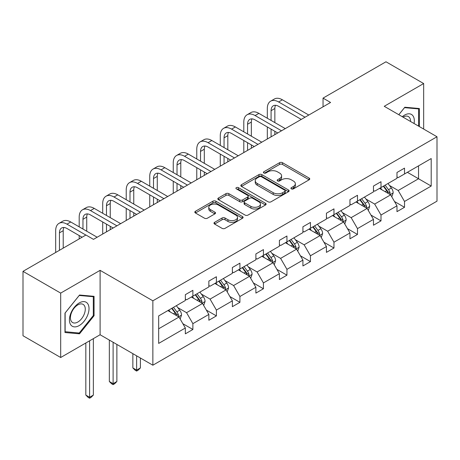 <?xml version="1.0" encoding="UTF-8"?>
<svg xmlns="http://www.w3.org/2000/svg" width="460" height="460" viewBox="0 0 460 460"><rect width="100%" height="100%" fill="white"/><g stroke="black" fill="none" stroke-linecap="round" stroke-linejoin="round"><path stroke-width="0.69" d="M291.352 188.87A1.466 0.845 0 0 0 293.428 188.87L309.149 179.791A2.093 1.208 0 0 0 309.758 178.94A2.093 1.208 0 0 0 309.149 178.083L282.515 162.708A2.093 1.208 0 0 0 279.553 162.708L263.833 171.781A1.466 0.845 0 0 0 263.407 172.379A1.466 0.845 0 0 0 263.833 172.977A1.466 0.845 0 0 0 265.903 172.977L267.938 171.804A6.693 3.864 0 0 1 277.409 171.804L279.628 173.086A6.693 3.864 0 0 1 281.589 175.818A6.693 3.864 0 0 1 279.628 178.555L277.593 179.728A1.466 0.845 0 0 0 277.167 180.326A1.466 0.845 0 0 0 277.593 180.924A1.466 0.845 0 0 0 279.668 180.924L281.698 179.751A6.693 3.864 0 0 1 291.168 179.751L293.388 181.033A6.693 3.864 0 0 1 295.349 183.764A6.693 3.864 0 0 1 293.388 186.495L291.352 187.674A1.466 0.845 0 0 0 290.927 188.272A1.466 0.845 0 0 0 291.352 188.87L291.352 187.674M214.601 222.335A2.093 1.208 0 0 0 213.986 223.186A2.093 1.208 0 0 0 214.601 224.043L222.071 228.355A2.093 1.208 0 0 0 225.032 228.355L242.489 218.276A2.093 1.208 0 0 0 243.104 217.419A2.093 1.208 0 0 0 242.489 216.568L215.861 201.192A2.093 1.208 0 0 0 212.899 201.192L195.442 211.272A2.093 1.208 0 0 0 194.827 212.123A2.093 1.208 0 0 0 195.442 212.98L204.464 218.189A2.093 1.208 0 0 0 207.425 218.189L214.895 213.877A2.093 1.208 0 0 0 215.51 213.02A2.093 1.208 0 0 0 214.895 212.169L210.421 209.582A5.595 3.231 0 0 1 208.782 207.299A5.595 3.231 0 0 1 212.238 204.315A5.595 3.231 0 0 1 218.339 205.016L235.871 215.136A5.595 3.231 0 0 1 237.509 217.419A5.595 3.231 0 0 1 234.054 220.409A5.595 3.231 0 0 1 227.953 219.708L225.032 218.017A2.093 1.208 0 0 0 222.071 218.017L214.601 222.335L214.601 224.043M100.102 270.342L60.685 293.101L23 271.348L23 335.748L60.685 357.506L100.102 334.748L152.858 365.205L152.858 300.805L100.102 270.342L100.102 334.748M423.66 129.053L423.66 83.542L384.244 106.3L437 136.758L152.858 300.805M423.66 83.542L385.974 61.784L323.041 98.118L323.041 106.818M23 271.348L85.934 235.014L93.472 239.361L330.579 102.471L323.041 98.118M268.088 201.79A2.093 1.208 0 0 0 271.049 201.79L288.506 191.711A2.093 1.208 0 0 0 289.121 190.854A2.093 1.208 0 0 0 288.506 190.003L261.872 174.622A2.093 1.208 0 0 0 258.917 174.622L241.454 184.702A2.093 1.208 0 0 0 240.844 185.558A2.093 1.208 0 0 0 241.454 186.415L268.088 201.79M236.934 189.186A1.466 0.845 0 0 1 238.424 189.393L238.424 187.651L265.5 203.285A2.093 1.208 0 0 1 266.11 204.136A2.093 1.208 0 0 1 265.5 204.993L248.038 215.073A2.093 1.208 0 0 1 245.082 215.073L218.448 199.697L218.448 197.99A2.093 1.208 0 0 0 217.833 198.841A2.093 1.208 0 0 0 218.448 199.697M218.448 197.99L225.917 193.671A2.093 1.208 0 0 1 228.879 193.671L239.683 199.91A2.093 1.208 0 0 0 242.638 199.91L247.595 197.047A2.093 1.208 0 0 0 248.21 196.196A2.093 1.208 0 0 0 247.595 195.339L236.354 188.847A1.466 0.845 0 0 1 235.922 188.249A1.466 0.845 0 0 1 236.825 187.467A1.466 0.845 0 0 1 238.424 187.651M60.685 293.101L60.685 357.506M158.665 315.905L185.345 300.501L185.345 294.67L192.884 290.317L192.884 296.148L208.857 286.925L208.857 281.094L216.395 276.742L216.395 282.572L232.375 273.349L232.375 267.519L239.913 263.166L239.913 268.996L255.886 259.773L255.886 253.943L263.425 249.59L263.425 255.421L279.404 246.192L279.404 240.361L286.942 236.014L286.942 241.845L302.921 232.616L302.921 226.786L310.454 222.439L310.454 228.269L326.433 219.04L326.433 213.21L333.971 208.857L333.971 214.693L349.951 205.465L349.951 199.634L357.483 195.281L357.483 201.112L373.462 191.889L373.462 186.058L381.001 181.706L381.001 187.536L396.98 178.313L396.98 172.483L404.518 168.13L404.518 173.96L431.198 158.556L431.198 186.058L404.518 201.463L404.518 207.293L396.98 211.646L396.98 205.815L381.001 215.038L381.001 220.869L373.462 225.222L373.462 219.391L357.483 228.614L357.483 234.445L349.951 238.797L349.951 232.967L333.971 242.19L333.971 248.02L326.433 252.373L326.433 246.543L310.454 255.766L310.454 261.602L302.921 265.949L302.921 260.118L286.942 269.347L286.942 275.178L279.404 279.525L279.404 273.694L263.425 282.923L263.425 288.753L255.886 293.101L255.886 287.27L239.913 296.499L239.913 302.329L232.375 306.682L232.375 300.846L216.395 310.074L216.395 315.905L208.857 320.258L208.857 314.427L192.884 323.65L192.884 329.481L185.345 333.834L185.345 328.003L158.665 343.407L158.665 315.905M152.858 365.205L437 201.158L437 136.758M191.371 297.016L202.526 303.456L186.547 312.685L177.824 307.648M186.547 312.685L192.884 323.65M202.526 303.456L208.857 314.427M185.345 299.109L186.547 299.805L192.884 296.148M214.889 283.44L226.044 289.88L210.065 299.109L201.342 294.072M210.065 299.109L216.395 310.074M226.044 289.88L232.375 300.846M208.857 285.533L210.065 286.229L216.395 282.572M238.401 269.865L249.556 276.305L233.582 285.533L224.854 280.496M233.582 285.533L239.913 296.499M249.556 276.305L255.886 287.27M232.375 271.958L233.582 272.654L239.913 268.996M261.918 256.289L273.073 262.729L257.094 271.958L248.371 266.921M257.094 271.958L263.425 282.923M273.073 262.729L279.404 273.694M255.886 258.376L257.094 259.078L263.425 255.421M285.436 242.713L296.591 249.153L280.611 258.376L271.883 253.339M280.611 258.376L286.942 269.347M296.591 249.153L302.921 260.118M279.404 244.8L280.611 245.496L286.942 241.845M308.947 229.137L320.103 235.577L304.123 244.8L295.4 239.763M304.123 244.8L310.454 255.766M320.103 235.577L326.433 246.543M302.921 231.225L304.123 231.92L310.454 228.269M332.465 215.562L343.62 222.002L327.641 231.225L318.918 226.188M327.641 231.225L333.971 242.19M343.62 222.002L349.951 232.967M326.433 217.649L327.641 218.345L333.971 214.693M355.977 201.986L367.132 208.426L351.152 217.649L342.43 212.612M351.152 217.649L357.483 228.614M367.132 208.426L373.462 219.391M349.951 204.073L351.152 204.769L357.483 201.112M379.494 188.41L390.649 194.85L374.67 204.073L365.947 199.036M374.67 204.073L381.001 215.038M390.649 194.85L396.98 205.815M373.462 190.498L374.67 191.193L381.001 187.536M407.382 172.31L418.537 178.75L398.187 190.498L389.459 185.46M398.187 190.498L404.518 201.463M431.198 186.058L418.537 178.75L418.537 165.87L431.198 158.556M396.98 176.922L398.187 177.617L404.518 173.96M158.665 328.785L179.015 317.038L167.86 310.598M179.015 317.038L185.345 328.003M394.49 201.509L404.518 207.293M370.978 215.084L381.001 220.869M347.461 228.66L357.483 234.445M323.949 242.236L333.971 248.02M300.432 255.812L310.454 261.602M276.914 269.387L286.942 275.178M253.402 282.963L263.425 288.753M229.885 296.539L239.913 302.329M206.373 310.115L216.395 315.905M182.856 323.69L192.884 329.481M419.365 126.575L419.365 108.525L404.817 107.226L398.803 114.707M94.07 315.721L94.07 296.326L79.528 295.027L64.981 313.128L64.981 332.522L79.528 333.822L94.07 315.721L93.317 315.29M291.939 189.077L293.388 188.238A6.693 3.864 0 0 0 295.349 185.506L295.349 183.764M281.589 175.818L281.589 177.56A6.693 3.864 0 0 1 279.628 180.297L278.179 181.131M309.12 179.808L282.515 164.45A2.093 1.208 0 0 0 279.553 164.45L264.419 173.184M288.477 191.728L261.872 176.364A2.093 1.208 0 0 0 258.917 176.364L241.483 186.427M284.809 191.452A1.466 0.845 0 0 0 285.234 190.854A1.466 0.845 0 0 0 284.809 190.256L261.43 176.761A1.466 0.845 0 0 0 259.359 176.761L257.215 177.997A6.693 3.864 0 0 0 255.254 180.734A6.693 3.864 0 0 0 257.215 183.465L273.194 192.694A6.693 3.864 0 0 0 282.664 192.694L284.809 191.452L284.809 193.194A1.466 0.845 0 0 0 285.234 192.596L285.234 190.854M255.254 180.734L255.254 182.47A6.693 3.864 0 0 0 257.215 185.208L257.215 183.465M284.809 193.194L282.664 194.43A6.693 3.864 0 0 1 273.194 194.43L257.215 185.208M218.477 199.715L225.917 195.414L225.917 193.671M248.21 196.196L248.21 197.932A2.093 1.208 0 0 1 247.595 198.789L242.638 201.652A2.093 1.208 0 0 1 239.683 201.652L228.879 195.414A2.093 1.208 0 0 0 225.917 195.414M238.424 189.393L265.472 205.011M250.89 206.379A5.595 3.231 0 0 0 256.99 207.08A5.595 3.231 0 0 0 260.44 204.096A5.595 3.231 0 0 0 258.802 201.808L252.626 198.243A2.093 1.208 0 0 0 249.665 198.243L244.708 201.106A2.093 1.208 0 0 0 244.099 201.957A2.093 1.208 0 0 0 244.708 202.814L250.89 206.379L250.89 208.121A5.595 3.231 0 0 0 256.99 208.823A5.595 3.231 0 0 0 260.44 205.838L260.44 204.096M244.099 201.957L244.099 203.699A2.093 1.208 0 0 0 244.708 204.556L244.708 202.814M250.89 208.121L244.708 204.556M237.509 217.419L237.509 219.161A5.595 3.231 0 0 1 234.054 222.145A5.595 3.231 0 0 1 227.953 221.45L225.032 219.759A2.093 1.208 0 0 0 222.071 219.759L214.63 224.06M208.782 207.299L208.782 209.041A5.595 3.231 0 0 0 210.421 211.324L210.421 209.582M214.872 213.894L210.421 211.324M242.466 218.293L215.861 202.929A2.093 1.208 0 0 0 212.899 202.929L195.465 212.997M77.987 332.931L79.528 333.822M391.793 196.834L393.179 192.832A5.646 3.26 -120 0 0 391.379 188.019L387.993 183.5M381.921 189.813L380.454 187.852M389.815 194.367L390.132 193.068A5.646 3.26 -120 0 0 388.516 189.675L385.129 185.156M383.715 185.972L387.441 190.946A2.875 1.662 60 0 1 387.964 191.82L390.132 193.068M383.318 186.202L386.705 190.716A5.646 3.26 60 0 1 388.113 193.384M267.317 118.249L267.317 108.502A15.991 9.229 60 0 1 270.624 101.183L274.396 99.004A15.991 9.229 60 0 1 282.388 99.797L308.798 115.046M270.624 101.183A15.991 9.229 60 0 1 278.622 101.97L305.032 117.219M301.26 119.393L278.622 106.323A10.66 6.152 -120 0 0 273.292 105.794A10.66 6.152 -120 0 0 271.084 110.676L271.084 120.422M275.517 105.305A10.66 6.152 -120 0 0 274.85 108.502L274.85 122.596M271.084 129.128L271.084 136.821M274.85 131.301L274.85 134.642M267.317 138.995L267.317 126.948M368.282 210.41L369.667 206.408A5.646 3.26 -120 0 0 367.862 201.595L364.475 197.075M358.409 203.389L356.943 201.428M366.298 207.943L366.614 206.649A5.646 3.26 -120 0 0 364.998 203.251L361.612 198.731M360.197 199.548L363.923 204.522A2.875 1.662 60 0 1 364.447 205.396L366.614 206.649M359.806 199.778L363.187 204.292A5.646 3.26 60 0 1 364.596 206.96M344.764 223.986L346.15 219.983A5.646 3.26 -120 0 0 344.344 215.171L340.964 210.651M334.891 216.965L333.425 215.004M342.786 221.519L343.103 220.225A5.646 3.26 -120 0 0 341.481 216.827L338.1 212.307M336.685 213.124L340.406 218.097A2.875 1.662 60 0 1 340.929 218.971L343.103 220.225M336.289 213.354L339.675 217.867A5.646 3.26 60 0 1 341.084 220.535M243.8 131.824L243.8 122.078A15.991 9.229 60 0 1 247.112 114.758L250.878 112.579A15.991 9.229 60 0 1 258.877 113.373L285.28 128.622M247.112 114.758A15.991 9.229 60 0 1 255.105 115.552L281.514 130.795M277.748 132.974L255.105 119.899A10.66 6.152 -120 0 0 249.774 119.37A10.66 6.152 -120 0 0 247.566 124.252L247.566 133.998M252.005 118.881A10.66 6.152 -120 0 0 251.338 122.078L251.338 136.177M247.566 142.703L247.566 150.397M251.338 144.877L251.338 148.218M243.8 152.57L243.8 140.524M220.282 145.4L220.282 135.654A15.991 9.229 60 0 1 223.594 128.334L227.367 126.161A15.991 9.229 60 0 1 235.359 126.948L261.769 142.197M223.594 128.334A15.991 9.229 60 0 1 231.593 129.128L257.997 144.371M254.23 146.55L231.593 133.475A10.66 6.152 -120 0 0 226.262 132.951A10.66 6.152 -120 0 0 224.054 137.827L224.054 147.574M228.488 132.457A10.66 6.152 -120 0 0 227.821 135.654L227.821 149.753M224.054 156.279L224.054 163.973M227.821 158.453L227.821 161.793M220.282 166.146L220.282 154.1M414.058 123.51A13.857 7.998 120 0 0 402.287 116.713M410.561 121.492A10.494 6.055 120 0 0 408.388 116.564A10.494 6.055 120 0 0 403.035 117.15M398.831 114.724L404.518 107.651L418.611 108.911L418.611 126.138M417.674 108.37L418.611 108.911M87.71 315.008A13.857 7.998 120 0 0 84.123 301.622A13.857 7.998 120 0 0 70.742 313.49A13.857 7.998 120 0 0 74.324 326.876A13.857 7.998 120 0 0 87.71 315.008M84.278 314.03A10.494 6.055 120 0 0 83.099 304.37A10.494 6.055 120 0 0 71.426 312.88A10.494 6.055 120 0 0 72.605 322.541A10.494 6.055 120 0 0 84.278 314.03M65.13 331.781L65.13 312.99L79.224 295.458L93.317 296.717L93.317 315.508L79.224 333.04L64.981 331.695M92.385 296.177L93.317 296.717M321.247 237.561L322.632 233.559A5.646 3.26 -120 0 0 320.833 228.746L317.446 224.233M311.38 230.54L309.913 228.58M319.269 235.094L319.585 233.801A5.646 3.26 -120 0 0 317.969 230.402L314.582 225.883M313.168 226.699L316.894 231.673A2.875 1.662 60 0 1 317.417 232.547L319.585 233.801M312.777 226.929L316.158 231.443A5.646 3.26 60 0 1 317.567 234.111M196.771 158.976L196.771 149.23A15.991 9.229 60 0 1 200.083 141.91L203.849 139.737A15.991 9.229 60 0 1 211.841 140.524L238.251 155.773M200.083 141.91A15.991 9.229 60 0 1 208.075 142.703L234.485 157.947M230.713 160.126L208.075 147.05A10.66 6.152 -120 0 0 202.745 146.527A10.66 6.152 -120 0 0 200.537 151.403L200.537 161.149M204.976 146.033A10.66 6.152 -120 0 0 204.309 149.23L204.309 163.329M200.537 169.855L200.537 177.548M204.309 172.028L204.309 175.369M196.771 179.722L196.771 167.681M297.735 251.137L299.121 247.135A5.646 3.26 -120 0 0 297.315 242.322L293.934 237.808M287.862 244.116L286.396 242.155M295.757 248.67L296.067 247.376A5.646 3.26 -120 0 0 294.452 243.978L291.071 239.459M289.656 240.275L293.377 245.249A2.875 1.662 60 0 1 293.9 246.123L296.067 247.376M289.26 240.505L292.646 245.025A5.646 3.26 60 0 1 294.049 247.687M173.253 172.552L173.253 162.805A15.991 9.229 60 0 1 176.565 155.486L180.337 153.312A15.991 9.229 60 0 1 188.33 154.1L214.739 169.349M176.565 155.486A15.991 9.229 60 0 1 184.558 156.279L210.967 171.522M207.201 173.702L184.558 160.632A10.66 6.152 -120 0 0 179.233 160.103A10.66 6.152 -120 0 0 177.025 164.979L177.025 174.725M181.458 159.608A10.66 6.152 -120 0 0 180.791 162.805L180.791 176.905M177.025 183.431L177.025 191.124M180.791 185.604L180.791 188.951M173.253 193.298L173.253 181.257M274.217 264.713L275.603 260.711A5.646 3.26 -120 0 0 273.803 255.898L270.417 251.384M264.351 257.692L262.878 255.737M272.239 262.246L272.556 260.952A5.646 3.26 -120 0 0 270.94 257.554L267.553 253.034M266.139 253.851L269.865 258.825A2.875 1.662 60 0 1 270.388 259.699L272.556 260.952M265.748 254.081L269.129 258.601A5.646 3.26 60 0 1 270.537 261.268M149.742 186.127L149.742 176.381A15.991 9.229 60 0 1 153.053 169.061L156.82 166.888A15.991 9.229 60 0 1 164.812 167.676L191.222 182.925M153.053 169.061A15.991 9.229 60 0 1 161.046 169.855L187.456 185.104M183.684 187.277L161.046 174.208A10.66 6.152 -120 0 0 155.716 173.679A10.66 6.152 -120 0 0 153.508 178.555L153.508 188.307M157.947 173.184A10.66 6.152 -120 0 0 157.274 176.381L157.274 190.48M153.508 197.006L153.508 204.7M157.274 199.18L157.274 202.526M149.742 206.873L149.742 194.833M250.706 278.288L252.091 274.286A5.646 3.26 -120 0 0 250.286 269.479L246.905 264.96M240.833 271.268L239.367 269.313M248.722 275.827L249.038 274.528A5.646 3.26 -120 0 0 247.422 271.13L244.041 266.61M242.621 267.433L246.347 272.4A2.875 1.662 60 0 1 246.87 273.274L249.038 274.528M242.23 267.657L245.617 272.176A5.646 3.26 60 0 1 247.02 274.844M126.224 199.703L126.224 189.957A15.991 9.229 60 0 1 129.536 182.637L133.302 180.464A15.991 9.229 60 0 1 141.3 181.257L167.71 196.5M129.536 182.637A15.991 9.229 60 0 1 137.528 183.431L163.938 198.68M160.172 200.853L137.528 187.783A10.66 6.152 -120 0 0 132.198 187.255A10.66 6.152 -120 0 0 129.996 192.136L129.996 201.882M134.429 186.76A10.66 6.152 -120 0 0 133.762 189.957L133.762 204.056M129.996 210.582L129.996 218.276M133.762 212.761L133.762 216.102M126.224 220.449L126.224 208.409M227.188 291.864L228.574 287.862A5.646 3.26 -120 0 0 226.774 283.055L223.387 278.536M217.321 284.843L215.849 282.888M225.21 289.403L225.526 288.104A5.646 3.26 -120 0 0 223.911 284.705L220.524 280.192M219.109 281.008L222.835 285.976A2.875 1.662 60 0 1 223.359 286.85L225.526 288.104M218.713 281.233L222.099 285.752A5.646 3.26 60 0 1 223.508 288.42M136.626 355.833L136.626 370.104L140.392 367.931L140.392 358.006M140.392 367.931L138.132 370.197L136.626 371.065L135.119 370.197L132.859 367.931L132.859 353.659M132.859 367.931L136.626 370.104L136.626 371.065M102.712 213.279L102.712 203.533A15.991 9.229 60 0 1 106.018 196.213L109.79 194.039A15.991 9.229 60 0 1 117.783 194.833L144.193 210.076M106.018 196.213A15.991 9.229 60 0 1 114.017 197.006L140.426 212.255M136.654 214.429L114.017 201.359A10.66 6.152 -120 0 0 108.686 200.83A10.66 6.152 -120 0 0 106.478 205.712L106.478 215.458M110.912 200.341A10.66 6.152 -120 0 0 110.245 203.533L110.245 217.632M106.478 224.158L106.478 231.851M110.245 226.337L110.245 229.678M102.712 234.031L102.712 221.984M203.677 305.446L205.062 301.438A5.646 3.26 -120 0 0 203.257 296.631L199.876 292.111M193.804 298.419L192.337 296.464M201.693 302.979L202.009 301.679A5.646 3.26 -120 0 0 200.393 298.281L197.006 293.767M195.592 294.584L199.318 299.552A2.875 1.662 60 0 1 199.841 300.426L202.009 301.679M195.201 294.808L198.582 299.328A5.646 3.26 60 0 1 199.991 301.996M113.108 342.257L113.108 383.68L116.88 381.507L116.88 344.431M116.88 381.507L114.62 383.772L113.108 384.64L111.602 383.772L109.342 381.507L109.342 340.078M109.342 381.507L113.108 383.68L113.108 384.64M79.195 226.855L79.195 217.108A15.991 9.229 60 0 1 82.507 209.789L86.273 207.615A15.991 9.229 60 0 1 94.271 208.409L120.675 223.652M82.507 209.789A15.991 9.229 60 0 1 90.499 210.582L116.909 225.831M113.143 228.005L90.499 214.935A10.66 6.152 -120 0 0 85.169 214.406A10.66 6.152 -120 0 0 82.961 219.288L82.961 229.034M87.4 213.917A10.66 6.152 -120 0 0 86.733 217.108L86.733 231.207M79.195 238.901L79.195 235.56M180.159 319.022L181.545 315.014A5.646 3.26 -120 0 0 179.745 310.207L176.358 305.687M170.286 312.001L168.82 310.04M178.181 316.555L178.497 315.255A5.646 3.26 -120 0 0 176.876 311.857L173.495 307.343M172.08 308.16L175.8 313.128A2.875 1.662 60 0 1 176.324 314.007L178.497 315.255M171.683 308.384L175.07 312.903A5.646 3.26 60 0 1 176.479 315.572M89.596 340.814L89.596 397.262L93.363 395.082L93.363 338.635M93.363 395.082L91.103 397.348L89.596 398.216L88.09 397.348L85.824 395.082L85.824 342.987M85.824 395.082L89.596 397.262L89.596 398.216M55.677 252.477L55.677 230.684A15.991 9.229 60 0 1 58.989 223.37L62.761 221.191A15.991 9.229 60 0 1 70.754 221.984L97.163 237.233M58.989 223.37A15.991 9.229 60 0 1 66.987 224.158L85.859 235.054M82.087 237.233L66.987 228.511A10.66 6.152 -120 0 0 61.657 227.982A10.66 6.152 -120 0 0 59.449 232.863L59.449 250.303M63.882 227.493A10.66 6.152 -120 0 0 63.215 230.684L63.215 248.124M293.388 188.238L293.388 186.495M277.593 180.924L277.593 179.728M279.628 180.297L279.628 178.555M263.833 172.977L263.833 171.781M279.553 164.45L279.553 162.708M282.515 164.45L282.515 162.708M309.149 179.791L309.149 178.083M241.454 186.415L241.454 184.702M258.917 176.364L258.917 174.622M261.872 176.364L261.872 174.622M288.506 191.711L288.506 190.003M273.194 194.43L273.194 192.694M282.664 194.43L282.664 192.694M228.879 195.414L228.879 193.671M239.683 201.652L239.683 199.91M242.638 201.652L242.638 199.91M247.595 198.789L247.595 197.047M265.5 204.993L265.5 203.285M222.071 219.759L222.071 218.017M225.032 219.759L225.032 218.017M227.953 221.45L227.953 219.708M214.895 213.877L214.895 212.169M195.442 212.98L195.442 211.272M212.899 202.929L212.899 201.192M215.861 202.929L215.861 201.192M242.489 218.276L242.489 216.568M390.241 194.614L393.145 192.941M388.516 189.675L391.379 188.019M385.1 191.642L386.705 190.716M282.388 99.797L278.622 101.97M274.85 108.502L271.084 110.676M366.723 208.19L369.627 206.517M364.998 203.251L367.862 201.595M361.583 205.223L363.187 204.292M343.212 221.766L346.115 220.093M341.481 216.827L344.344 215.171M338.065 218.799L339.675 217.867M258.877 113.373L255.105 115.552M251.338 122.078L247.566 124.252M235.359 126.948L231.593 129.128M227.821 135.654L224.054 137.827M319.694 235.342L322.598 233.668M317.969 230.402L320.833 228.746M314.554 232.375L316.158 231.443M211.841 140.524L208.075 142.703M204.309 149.23L200.537 151.403M296.183 248.917L299.08 247.244M294.452 243.978L297.315 242.322M291.036 245.95L292.646 245.025M188.33 154.1L184.558 156.279M180.791 162.805L177.025 164.979M272.665 262.493L275.569 260.82M270.94 257.554L273.803 255.898M267.524 259.526L269.129 258.601M164.812 167.676L161.046 169.855M157.274 176.381L153.508 178.555M249.153 276.069L252.051 274.396M247.422 271.13L250.286 269.479M244.007 273.102L245.617 272.176M141.3 181.257L137.528 183.431M133.762 189.957L129.996 192.136M225.636 289.65L228.539 287.971M223.911 284.705L226.774 283.055M220.495 286.678L222.099 285.752M117.783 194.833L114.017 197.006M110.245 203.533L106.478 205.712M202.124 303.226L205.022 301.547M200.393 298.281L203.257 296.631M196.978 300.253L198.582 299.328M94.271 208.409L90.499 210.582M86.733 217.108L82.961 219.288M178.606 316.802L181.51 315.123M176.876 311.857L179.745 310.207M173.46 313.829L175.07 312.903M70.754 221.984L66.987 224.158M63.215 230.684L59.449 232.863"/></g></svg>
